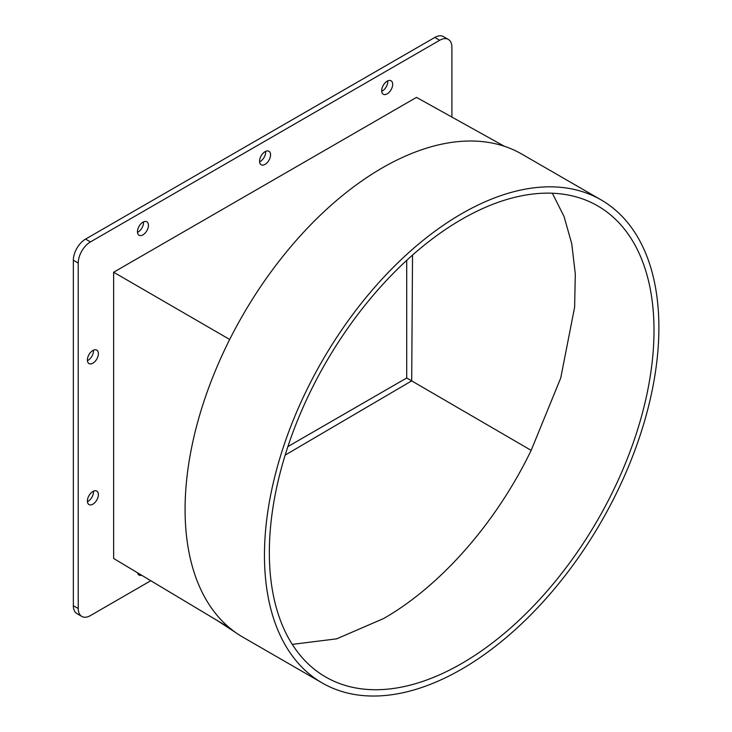 <?xml version="1.0" encoding="UTF-8"?>
<svg xmlns="http://www.w3.org/2000/svg" width="732" height="732" viewBox="0 0 732 732"><rect width="100%" height="100%" fill="white"/><g stroke="black" fill="none" stroke-linecap="round" stroke-linejoin="round"><path stroke-width="1.1" d="M87.419 360.656A7.768 4.484 120 0 0 88.005 360.354A7.768 4.484 120 0 0 93.467 350.189M92.891 363.182A7.768 4.484 120 0 0 97.96 356.328A7.768 4.484 120 0 0 96.77 350.106A7.768 4.484 120 0 0 92.891 350.491A7.768 4.484 120 0 0 87.813 357.335A7.768 4.484 120 0 0 89.002 363.566A7.768 4.484 120 0 0 92.891 363.182M87.419 501.667A7.768 4.484 120 0 0 88.005 501.365A7.768 4.484 120 0 0 93.467 491.19M92.891 504.183A7.768 4.484 120 0 0 97.96 497.339A7.768 4.484 120 0 0 96.77 491.108A7.768 4.484 120 0 0 92.891 491.492A7.768 4.484 120 0 0 87.813 498.346A7.768 4.484 120 0 0 89.002 504.568A7.768 4.484 120 0 0 92.891 504.183M387.768 80.868A7.768 4.484 -60 0 1 382.296 91.033A7.768 4.484 -60 0 1 381.72 91.335M387.182 81.17A7.768 4.484 -60 0 1 391.071 80.785A7.768 4.484 -60 0 1 392.26 87.007A7.768 4.484 -60 0 1 387.182 93.861A7.768 4.484 -60 0 1 383.293 94.245A7.768 4.484 -60 0 1 382.104 88.014A7.768 4.484 -60 0 1 387.182 81.17M265.652 151.368A7.768 4.484 -60 0 1 260.18 161.543A7.768 4.484 -60 0 1 259.604 161.836M265.066 151.67A7.768 4.484 -60 0 1 268.955 151.286A7.768 4.484 -60 0 1 270.145 157.508A7.768 4.484 -60 0 1 265.066 164.361A7.768 4.484 -60 0 1 261.187 164.746A7.768 4.484 -60 0 1 259.988 158.515A7.768 4.484 -60 0 1 265.066 151.67M143.536 221.869A7.768 4.484 -60 0 1 138.074 232.044A7.768 4.484 -60 0 1 137.488 232.337M142.95 222.171A7.768 4.484 -60 0 1 146.839 221.787A7.768 4.484 -60 0 1 148.029 228.018A7.768 4.484 -60 0 1 142.95 234.862A7.768 4.484 -60 0 1 139.071 235.247A7.768 4.484 -60 0 1 137.881 229.015A7.768 4.484 -60 0 1 142.95 222.171M292.26 644.38L336.61 638.853L383.696 618.503C440.655 585.893 496.122 522.968 531.158 450.372L560.73 378.014L574.62 307.193L575.306 274.07L571.765 243.774L564.033 216.498L552.367 193.23M461.672 663.521A271.993 157.041 120 0 0 639.365 423.837A271.993 157.041 120 0 0 597.669 205.875A271.993 157.041 120 0 0 461.672 219.353A271.993 157.041 120 0 0 283.979 459.037A271.993 157.041 120 0 0 325.676 676.99A271.993 157.041 120 0 0 461.672 663.521M461.672 213.707A278.901 161.031 120 0 0 279.468 459.486A278.901 161.031 120 0 0 322.226 682.974A278.901 161.031 120 0 0 461.672 669.158A278.901 161.031 120 0 0 643.876 423.389A278.901 161.031 120 0 0 601.128 199.9A278.901 161.031 120 0 0 461.672 213.707M601.128 199.9L521.751 154.068A278.901 161.031 120 0 0 470.036 141.011A278.901 161.031 120 0 0 382.296 167.884A278.901 161.031 120 0 0 229.692 339.474A278.901 161.031 120 0 0 229.692 627.964A278.901 161.031 120 0 0 235.805 632.649A278.901 161.031 120 0 0 242.85 637.151L322.226 682.974M451.9 117.083L451.9 47.324A17.266 9.974 120 0 0 448.332 39.418A17.266 9.974 120 0 0 439.694 40.278L90.448 241.908A17.266 9.974 120 0 0 78.233 263.062L78.233 608.53A17.266 9.974 120 0 0 81.81 616.436A17.266 9.974 120 0 0 90.448 615.575L150.81 580.723M78.233 263.062L73.346 260.244L73.346 605.712L78.233 608.53M439.694 40.278L434.808 37.451L85.562 239.09L90.448 241.908M137.589 572.808A7.768 4.484 120 0 0 139.071 575.077A7.768 4.484 120 0 0 141.669 575.251M504.385 146.281L416.49 97.383L113.643 272.231L113.643 558.47L229.692 627.964M406.718 260.336L406.718 377.987L287.896 446.584M434.808 37.451A17.266 9.974 -60 0 1 443.446 36.6L448.332 39.418M81.81 616.436L76.924 613.617A17.266 9.974 -60 0 1 73.346 605.712M73.346 260.244A17.266 9.974 -60 0 1 85.562 239.09M229.692 339.474L113.643 272.231M412.519 255.102L411.704 380.86L285.178 455.103M406.718 377.987L531.158 450.372M235.805 632.649L216.59 620.114"/></g></svg>
